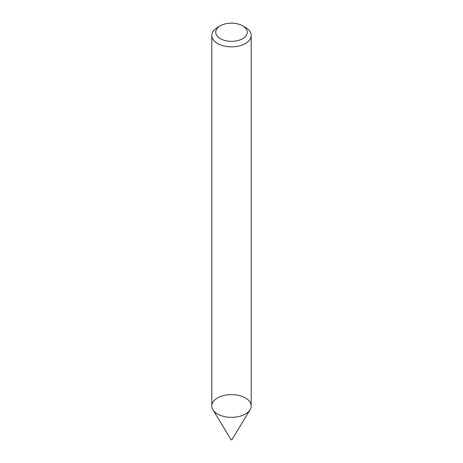 <?xml version="1.0" encoding="UTF-8"?>
<svg xmlns="http://www.w3.org/2000/svg" width="463" height="463" viewBox="0 0 463 463"><rect width="100%" height="100%" fill="white"/><g stroke="black" fill="none" stroke-linecap="round" stroke-linejoin="round"><path stroke-width="0.69" d="M242.641 25.812L245.431 27.421A19.695 11.372 180 0 1 251.195 35.466L251.195 405.982A19.695 11.372 180 0 1 245.425 414.02A19.695 11.372 180 0 1 223.965 416.486A19.695 11.372 180 0 1 211.805 405.982L211.805 35.466A19.695 11.372 180 0 1 217.569 27.421L220.359 25.812A15.759 9.098 180 0 1 242.641 25.812A15.759 9.098 180 0 1 242.641 38.678A15.759 9.098 180 0 1 220.359 38.678A15.759 9.098 180 0 1 220.359 25.812M251.195 35.466A19.695 11.372 180 0 1 245.425 43.505A19.695 11.372 180 0 1 223.965 45.97A19.695 11.372 180 0 1 211.805 35.466M250.095 409.726L231.824 439.85L231.066 439.752L212.905 409.726A19.695 11.372 180 0 1 231.5 394.609A19.695 11.372 180 0 1 250.095 409.726A19.695 11.372 180 0 1 245.425 414.02A19.695 11.372 180 0 1 212.905 409.726"/></g></svg>
